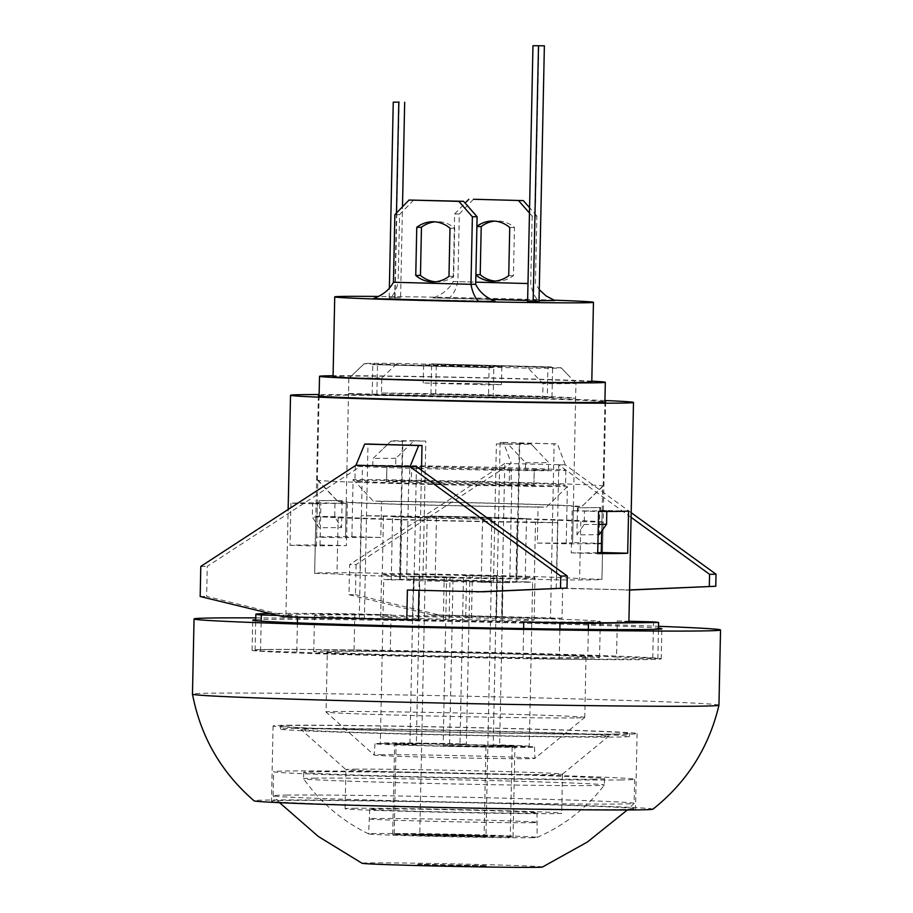 <?xml version="1.0" encoding="UTF-8"?>
<svg xmlns="http://www.w3.org/2000/svg" width="913" height="913" viewBox="0 0 913 913"><rect width="100%" height="100%" fill="white"/><g stroke="black" fill="none" stroke-linecap="round" stroke-linejoin="round"><path stroke-width="0.68" stroke-dasharray="4.57 3.42" d="M487.474 836.57L415.255 834.847L467.57 835.463L487.474 836.57M487.485 836.262L415.267 834.55L467.57 835.167L487.485 836.262M417.629 864.485L444.734 865.775L487.108 865.946L417.629 864.485M417.64 864.189L444.734 865.478L487.12 865.65L417.64 864.189M255.731 619.756A204.615 2.853 -178.8 0 1 269.004 619.402A204.615 2.853 -178.8 0 1 479.77 622.095A204.615 2.853 -178.8 0 1 658.501 628.167M268.376 649.485A204.615 2.853 1.2 0 0 252.091 650.261A204.615 2.853 1.2 0 0 415.814 656.493A204.615 2.853 1.2 0 0 644.943 659.608A204.615 2.853 1.2 0 0 661.229 658.832A204.615 2.853 1.2 0 0 497.505 652.601A204.615 2.853 1.2 0 0 268.376 649.485M255.777 617.884A263.298 3.675 -178.8 0 1 658.547 626.307M380.516 754.686A80.412 1.118 -178.8 0 1 470.537 755.907A80.412 1.118 -178.8 0 1 534.915 758.361A80.412 1.118 -178.8 0 1 534.904 758.372A80.412 1.118 -178.8 0 1 528.513 758.669A80.412 1.118 -178.8 0 1 439.107 757.459A80.412 1.118 -178.8 0 1 374.125 755.005A80.412 1.118 -178.8 0 1 374.113 754.994A80.412 1.118 -178.8 0 1 380.516 754.686M528.136 747.37A79.739 1.118 1.2 0 0 534.482 747.062A79.739 1.118 1.2 0 0 470.64 744.631A79.739 1.118 1.2 0 0 381.383 743.422A79.739 1.118 1.2 0 0 375.026 743.718A79.739 1.118 1.2 0 0 438.799 746.149A79.739 1.118 1.2 0 0 528.136 747.37M530.704 822.681A84.258 1.175 1.2 0 0 537.415 822.362L537.415 822.362A84.258 1.175 1.2 0 0 469.967 819.794A84.258 1.175 1.2 0 0 375.654 818.516A84.258 1.175 1.2 0 0 368.943 818.835L368.943 818.835A84.258 1.175 1.2 0 0 436.357 821.403A84.258 1.175 1.2 0 0 530.704 822.681M376.384 808.907A83.676 1.164 1.2 0 0 369.719 809.215A83.676 1.164 1.2 0 0 453.362 812.136A83.676 1.164 1.2 0 0 537.038 812.718A83.676 1.164 1.2 0 0 470.047 810.173A83.676 1.164 1.2 0 0 376.384 808.907M510.127 746.88A60.178 0.845 1.2 0 0 514.921 746.651A60.178 0.845 1.2 0 0 466.771 744.825A60.178 0.845 1.2 0 0 399.38 743.901A60.178 0.845 1.2 0 0 394.587 744.129A60.178 0.845 1.2 0 0 442.737 745.967A60.178 0.845 1.2 0 0 510.127 746.88M397.486 834.151A60.178 0.845 1.2 0 0 392.693 834.379A60.178 0.845 1.2 0 0 440.853 836.205A60.178 0.845 1.2 0 0 508.244 837.13A60.178 0.845 1.2 0 0 513.038 836.901A60.178 0.845 1.2 0 0 464.877 835.064A60.178 0.845 1.2 0 0 397.486 834.151M542.459 867.042A90.273 1.255 1.2 0 0 471.553 864.291A90.273 1.255 1.2 0 0 369.183 862.888A90.273 1.255 1.2 0 0 362.027 863.264M287.481 795.075A180.546 2.522 1.2 0 0 273.113 795.759A180.546 2.522 1.2 0 0 273.135 795.794A180.546 2.522 1.2 0 0 418.759 801.283A180.546 2.522 1.2 0 0 619.756 804.011A180.546 2.522 1.2 0 0 634.113 803.349A180.546 2.522 1.2 0 0 634.124 803.326A180.546 2.522 1.2 0 0 489.665 797.825A180.546 2.522 1.2 0 0 287.481 795.075M620.258 779.942A180.546 2.522 1.2 0 0 634.626 779.257A180.546 2.522 1.2 0 0 490.167 773.756A180.546 2.522 1.2 0 0 287.994 771.006A180.546 2.522 1.2 0 0 273.615 771.69A180.546 2.522 1.2 0 0 418.086 777.191A180.546 2.522 1.2 0 0 620.258 779.942M592.571 779.2A150.451 2.1 1.2 0 0 604.543 778.629A150.451 2.1 1.2 0 0 484.152 774.041A150.451 2.1 1.2 0 0 315.681 771.759A150.451 2.1 1.2 0 0 303.698 772.33A150.451 2.1 1.2 0 0 424.089 776.906A150.451 2.1 1.2 0 0 592.571 779.2M315.544 778.138A150.451 2.1 1.2 0 0 303.573 778.709A150.451 2.1 1.2 0 0 303.573 778.721A150.451 2.1 1.2 0 0 424.716 783.308A150.451 2.1 1.2 0 0 592.434 785.579A150.451 2.1 1.2 0 0 604.406 785.032A150.451 2.1 1.2 0 0 604.417 785.009A150.451 2.1 1.2 0 0 484.027 780.421A150.451 2.1 1.2 0 0 315.544 778.138M530.396 837.723A84.258 1.175 1.2 0 0 537.061 837.438A84.258 1.175 1.2 0 0 537.095 837.404A84.258 1.175 1.2 0 0 469.681 834.836A84.258 1.175 1.2 0 0 375.334 833.558A84.258 1.175 1.2 0 0 368.624 833.877A84.258 1.175 1.2 0 0 368.669 833.911A84.258 1.175 1.2 0 0 437.316 836.468A84.258 1.175 1.2 0 0 530.396 837.723M527.976 283.544L453.202 281.535C449.276 288.976 442.588 294.431 433.127 297.912L554.819 300.548M473.482 199.262L459.319 213.939L457.904 281.478C456.226 288.885 453.464 294.306 449.595 297.718M529.46 213.014L532.142 216.073L536.855 216.016L535.44 283.566L539.275 289.672M539.047 300.742L527.623 300.457M532.142 216.073L530.727 283.623C532.096 291.201 534.63 296.908 538.35 300.742M491.08 299.475L433.127 297.912M459.319 213.939L454.617 213.996L453.202 281.535L475.73 282.14M536.855 216.016L529.574 207.719M495.337 281.078A30.095 27.698 -90.7 0 0 497.688 281.158A30.095 27.698 -90.7 0 0 513.437 275.589L514.453 227.451A30.095 27.698 -90.7 0 0 496.969 220.992A30.095 27.698 -90.7 0 0 494.618 221.129M454.617 213.996L465.128 203.097M475.878 274.745L476.894 226.618M508.735 275.646L513.437 275.589M509.739 227.508L514.453 227.451M373.371 298.631L495.063 301.267M475.684 284.274L398.148 282.197C396.47 289.604 393.708 295.013 389.84 298.437M413.726 199.981L399.563 214.646L398.148 282.197L393.446 282.254M435.581 281.797A30.095 27.698 -90.7 0 0 437.932 281.877A30.095 27.698 -90.7 0 0 453.681 276.297L454.697 228.17A30.095 27.698 -90.7 0 0 437.213 221.699A30.095 27.698 -90.7 0 0 434.862 221.836M399.563 214.646L394.861 214.703M449.983 228.227L454.697 228.17M448.979 276.354L453.681 276.297M319.059 500.792A143.683 2.009 -178.8 0 1 327.596 500.586A143.683 2.009 -178.8 0 1 341.405 500.529L341.348 503.531L334.991 503.36L334.717 516.895L341.553 527.623A142.93 1.997 1.2 0 0 319.196 527.885L312.36 517.169L312.645 503.634L319.002 503.805L319.059 500.792L319.767 500.815L319.196 527.885M341.405 500.529L342.113 500.541A142.93 1.997 1.2 0 0 319.767 500.815M606.825 511.463L606.848 510.675L600.492 510.504L600.56 507.491A143.683 2.009 -178.8 0 1 578.203 507.754L578.146 510.766L584.491 510.938L584.206 524.473L576.936 534.813A142.93 1.997 1.2 0 0 598.095 534.596M600.56 507.491L599.852 507.468L599.282 534.55M578.203 507.754L577.495 507.742A142.93 1.997 1.2 0 0 599.852 507.468M527.611 301.416L533.489 301.336L538.841 45.65M533.489 301.336L539.024 301.484M400.579 297.764L389.155 297.695L400.579 297.764L402.485 206.806M395.044 297.615L399.141 102.096M394.701 297.843L396.47 213.037M389.155 297.695L389.36 288.234M342.113 500.541L341.553 527.623M577.495 507.742L576.936 534.813M591.807 381.166A142.93 1.997 1.2 0 0 518.299 378.633A142.93 1.997 1.2 0 0 333.074 375.745M597.901 543.623A142.93 1.997 1.2 0 1 566.197 543.806L567.395 486.652A142.93 1.997 -178.8 0 1 404.379 483.753A142.93 1.997 -178.8 0 1 317.359 480.124A142.93 1.997 -178.8 0 1 317.347 480.09A142.93 1.997 -178.8 0 1 317.815 479.941L316.617 537.095A142.93 1.997 1.2 0 1 351.904 536.673L380.778 537.449L381.531 501.351A113.589 1.586 -178.8 0 1 504.216 503.611A113.589 1.586 -178.8 0 1 573.375 506.51L572.622 542.607L601.484 543.383A142.93 1.997 1.2 0 1 601.462 543.383M351.904 536.673L353.103 479.519A142.93 1.997 -178.8 0 1 510.812 482.281A142.93 1.997 -178.8 0 1 603.151 486.081A142.93 1.997 -178.8 0 1 603.139 486.104A142.93 1.997 -178.8 0 1 602.683 486.23L601.484 543.383M334.717 516.895A150.451 2.1 1.2 0 0 312.36 517.169M334.991 503.36A150.451 2.1 1.2 0 0 312.645 503.634M584.491 510.938A150.451 2.1 1.2 0 0 606.848 510.675M584.206 524.473A150.451 2.1 1.2 0 0 598.3 524.404M602.683 486.23L581.615 506.726L573.375 506.51M567.395 486.652L546.328 507.149A121.863 1.7 1.2 0 1 414.194 504.763A121.863 1.7 1.2 0 1 337.981 501.614L317.359 480.124M317.815 479.941L337.993 501.557A121.863 1.7 1.2 0 0 337.981 501.614M337.993 501.557L346.244 501.773L345.491 537.871L316.617 537.095M566.197 543.806L537.323 543.03L538.088 506.932A113.589 1.586 -178.8 0 1 415.404 504.672A113.589 1.586 -178.8 0 1 346.244 501.773M538.088 506.932L546.328 507.149M353.103 479.519L373.291 501.134A121.863 1.7 1.2 0 1 507 503.565A121.863 1.7 1.2 0 1 581.638 506.715A121.863 1.7 1.2 0 0 581.638 506.715L603.139 486.104M381.531 501.351L373.291 501.134M537.323 543.03A113.589 1.586 1.2 0 0 572.622 542.619A113.589 1.586 1.2 0 0 572.622 542.607L575.647 398.228A113.589 1.586 1.2 0 0 506.487 395.318A113.589 1.586 1.2 0 0 381.474 393.046L381.782 378.005A113.589 1.586 -178.8 0 0 348.846 378.393L364.264 363.762A98.547 1.381 1.2 0 1 364.196 363.682L350.98 376.35M477.625 383.631L423.221 383.004L483.901 384.727L501.442 384.635L477.625 383.631M478.001 365.588L423.598 364.949L484.278 366.672L501.819 366.592L478.001 365.588M381.782 378.005L397.201 363.374A98.547 1.381 1.2 0 0 364.196 363.682M348.846 378.393L348.538 393.435L542.676 398.65L542.995 383.62L528.216 368.167L364.264 363.762M397.201 363.374L561.153 367.779A98.547 1.381 1.2 0 1 561.221 367.813L566.939 373.782L561.153 367.779M528.216 368.167A98.547 1.381 1.2 0 0 561.221 367.813M381.474 393.046L575.612 398.262L575.932 383.22A113.589 1.586 -178.8 0 1 542.995 383.62M575.932 383.22L566.939 373.782M547.914 367.003L431.609 363.888L552.616 366.958L547.914 367.003L547.275 397.087L551.988 397.029L430.982 393.96L547.275 397.087M430.982 393.96L431.609 363.888M435.684 393.902L436.323 363.831M551.988 397.029L552.616 366.958M489.094 367.711L372.801 364.584L493.796 367.654L489.094 367.711L488.466 397.794L493.168 397.737L372.173 394.667L488.466 397.794M372.173 394.667L372.801 364.584M376.875 394.61L377.503 364.527M493.168 397.737L493.796 367.654M348.538 393.435A113.589 1.586 1.2 0 0 348.504 393.469A113.589 1.586 1.2 0 0 418.793 396.413A113.589 1.586 1.2 0 0 542.676 398.65M380.778 537.449A113.589 1.586 1.2 0 0 345.479 537.86A113.589 1.586 1.2 0 0 345.491 537.871M553.871 300.172A129.395 1.803 1.2 0 0 514.67 298.985A129.395 1.803 1.2 0 0 378.507 296.44M591.784 382.011A129.395 1.803 1.2 0 0 513.003 378.701A129.395 1.803 1.2 0 0 333.062 376.59M341.348 503.531A143.683 2.009 -178.8 0 1 347.328 503.542L320.908 502.835A171.518 2.397 1.2 0 0 290.916 503.2L317.336 503.908A143.683 2.009 -178.8 0 1 319.002 503.805M628.578 511.109L602.158 510.401A143.683 2.009 -178.8 0 1 600.492 510.504M578.146 510.766A143.683 2.009 -178.8 0 1 572.166 510.755L598.574 511.463M511.326 469.853A73.725 1.027 -178.8 0 1 509.511 469.841L509.192 484.883A73.725 1.027 1.2 0 0 511.018 484.894L511.326 469.853L525.454 470.229A88.013 1.233 1.2 0 0 548.393 469.955L534.265 469.579L533.957 484.62A73.725 1.027 1.2 0 0 533.888 484.586L411.307 481.288A73.725 1.027 1.2 0 0 409.481 481.277L409.8 466.235A73.725 1.027 -178.8 0 1 411.626 466.246L411.307 481.288M411.626 466.246L534.208 469.544L533.888 484.586M509.511 469.841L386.918 466.543A73.725 1.027 -178.8 0 1 386.861 466.509L386.541 481.55A73.725 1.027 1.2 0 0 386.61 481.585L509.192 484.883M386.918 466.543L386.61 481.585M419.398 468.54A105.315 1.472 1.2 0 0 565.855 470.252A105.315 1.472 1.2 0 0 501.739 467.559A105.315 1.472 1.2 0 0 355.271 465.835A105.315 1.472 1.2 0 0 419.398 468.54M409.8 466.235L395.671 465.858A88.013 1.233 1.2 0 0 372.732 466.132L386.861 466.509M419.078 483.582A105.315 1.472 1.2 0 0 565.546 485.294A105.315 1.472 1.2 0 0 501.42 482.589A105.315 1.472 1.2 0 0 354.952 480.877A105.315 1.472 1.2 0 0 419.078 483.582M533.957 484.62L534.71 484.643A74.478 1.039 -178.8 0 1 511.771 484.917L511.018 484.894M386.541 481.55L385.788 481.528A74.478 1.039 -178.8 0 1 391.723 481.242A74.478 1.039 -178.8 0 1 408.727 481.254L409.481 481.277M548.393 469.955L548.553 462.435L531.012 443.912L519.326 443.592L516.427 581.969A58.672 0.822 -178.8 0 1 516.861 582.083A58.672 0.822 -178.8 0 1 493.488 582.243L496.387 443.866L508.073 444.186L525.614 462.708L525.454 470.229M493.488 582.243L509.716 582.677A74.478 1.039 -178.8 0 1 481.242 582.323L482.555 519.155A74.478 1.039 -178.8 0 1 392.567 516.735L391.243 579.903A74.478 1.039 -178.8 0 1 383.745 579.299L380.31 743.228A74.478 1.039 1.2 0 0 409.914 744.688L413.441 576.229A74.478 1.039 1.2 0 0 414.685 576.263L445.145 577.084A74.478 1.039 -178.8 0 1 414.685 576.263L413.772 576.274A76.726 1.073 1.2 0 1 381.577 574.734A76.726 1.073 1.2 0 1 472.352 575.578L471.45 575.589A74.478 1.039 -178.8 0 1 501.91 576.411L471.45 575.589A74.478 1.039 1.2 0 0 469.933 575.555L466.395 744.004A74.478 1.039 1.2 0 0 386.233 742.954A74.478 1.039 1.2 0 0 380.31 743.228M511.771 484.917L509.716 582.677M445.145 577.084A74.478 1.039 1.2 0 0 446.662 577.119L443.136 745.579A74.478 1.039 1.2 0 0 529.22 746.355A74.478 1.039 1.2 0 0 499.628 744.905L503.154 576.445A74.478 1.039 1.2 0 0 501.91 576.411L502.812 576.4A76.726 1.073 1.2 0 1 535.007 577.94A76.726 1.073 1.2 0 1 444.232 577.096L445.145 577.084M408.727 481.254L406.684 579.025A74.478 1.039 -178.8 0 1 435.17 579.378L436.494 516.21A74.478 1.039 -178.8 0 1 526.481 518.63L525.158 581.798A74.478 1.039 -178.8 0 1 532.656 582.403L529.22 746.355M372.732 466.132L372.892 458.611L391.186 441.047L402.873 441.356L399.974 579.732A58.672 0.822 -178.8 0 1 399.54 579.618A58.672 0.822 -178.8 0 1 422.913 579.458L425.812 441.082L414.125 440.774L395.831 458.337L395.671 465.858M422.913 579.458L406.684 579.025M325.131 651.015A142.93 1.997 -178.8 0 1 485.191 653.194A142.93 1.997 -178.8 0 1 599.556 657.543A142.93 1.997 -178.8 0 1 588.177 658.079A142.93 1.997 -178.8 0 1 428.129 655.911A142.93 1.997 -178.8 0 1 313.752 651.551A142.93 1.997 -178.8 0 1 325.131 651.015M337.593 651.346A129.395 1.803 -178.8 0 1 482.486 653.32A129.395 1.803 -178.8 0 1 586.02 657.257A129.395 1.803 -178.8 0 1 575.726 657.748A129.395 1.803 -178.8 0 1 430.833 655.774A129.395 1.803 -178.8 0 1 327.299 651.836A129.395 1.803 -178.8 0 1 337.593 651.346M294.42 728.448A174.531 2.442 -178.8 0 1 489.859 731.096A174.531 2.442 -178.8 0 1 629.502 736.414A174.531 2.442 -178.8 0 1 615.613 737.076A174.531 2.442 -178.8 0 1 420.185 734.417A174.531 2.442 -178.8 0 1 280.531 729.11A174.531 2.442 -178.8 0 1 294.42 728.448M615.682 734.063A174.531 2.442 1.2 0 0 629.571 733.401A174.531 2.442 1.2 0 0 455.131 727.319A174.531 2.442 1.2 0 0 280.599 726.097A174.531 2.442 1.2 0 0 420.242 731.416A174.531 2.442 1.2 0 0 615.682 734.063M313.342 728.951A153.966 2.146 -178.8 0 1 486.983 731.324A153.966 2.146 -178.8 0 1 608.925 736.015A153.966 2.146 -178.8 0 1 596.691 736.563A153.966 2.146 -178.8 0 1 425.515 734.257A153.966 2.146 -178.8 0 1 301.107 729.567A153.966 2.146 -178.8 0 1 313.342 728.951M354.518 769.191A108.327 1.518 -178.8 0 1 475.821 770.834A108.327 1.518 -178.8 0 1 562.499 774.133A108.327 1.518 -178.8 0 1 562.488 774.156A108.327 1.518 -178.8 0 1 553.883 774.544A108.327 1.518 -178.8 0 1 433.447 772.912A108.327 1.518 -178.8 0 1 345.913 769.625A108.327 1.518 -178.8 0 1 345.901 769.602A108.327 1.518 -178.8 0 1 354.518 769.191M353.696 808.29A108.327 1.518 -178.8 0 1 475 809.945A108.327 1.518 -178.8 0 1 561.689 813.243A108.327 1.518 -178.8 0 1 553.061 813.654A108.327 1.518 -178.8 0 1 431.758 811.999A108.327 1.518 -178.8 0 1 345.08 808.701A108.327 1.518 -178.8 0 1 353.696 808.29M574.46 717.915A129.395 1.803 -178.8 0 1 430.605 715.963A129.395 1.803 -178.8 0 1 326.055 712.026A129.395 1.803 -178.8 0 1 326.032 712.003A129.395 1.803 -178.8 0 1 336.338 711.512A129.395 1.803 -178.8 0 1 481.219 713.487A129.395 1.803 -178.8 0 1 584.754 717.424A129.395 1.803 -178.8 0 1 584.742 717.447A129.395 1.803 -178.8 0 1 574.46 717.915M628.897 622.038A171.518 2.397 1.2 0 0 617.291 620.931L616.537 657.029L652.761 657.999A201.613 2.819 -178.8 0 1 657.862 658.593L587.721 659.437A201.613 2.819 -178.8 0 1 559.235 659.118L523.012 658.147L523.64 628.555M297.398 622.906L296.782 652.065A171.518 2.397 1.2 0 0 523.012 658.147M296.782 652.065L260.559 651.095A201.613 2.819 -178.8 0 1 255.092 650.33A201.613 2.819 -178.8 0 1 354.073 649.976L390.296 650.946L391.049 614.848A171.518 2.397 1.2 0 0 285.929 614.86A171.518 2.397 1.2 0 0 297.535 615.967L278.02 615.442M616.537 657.029A171.518 2.397 1.2 0 0 390.296 650.946M510.287 836.068L484.073 836.388L485.956 746.138L512.182 745.83L510.287 836.068A58.672 0.822 1.2 0 0 446.834 834.094A58.672 0.822 1.2 0 0 394.211 833.809A58.672 0.822 1.2 0 0 424.477 835.155A58.672 0.822 1.2 0 0 484.073 836.388M392.567 516.735L401.846 516.621A58.672 0.822 1.2 0 0 491.845 519.041L482.555 519.155M526.481 518.63L517.203 518.732A58.672 0.822 1.2 0 0 427.204 516.313L436.494 516.21M435.17 579.378L425.88 579.493A58.672 0.822 -178.8 0 1 463.416 580.143A58.672 0.822 -178.8 0 1 496.638 581.033A58.672 0.822 -178.8 0 1 515.879 581.912L517.203 518.732M427.204 516.313L425.88 579.493M391.243 579.903L400.522 579.789L401.846 516.621M491.845 519.041L490.521 582.209A58.672 0.822 -178.8 0 1 452.985 581.558L453.088 577.039A58.672 0.822 -178.8 0 1 419.854 576.149L419.763 580.668A58.672 0.822 -178.8 0 1 400.522 579.789M399.974 579.732L383.745 579.299M525.158 581.798L515.879 581.912M516.427 581.969L532.656 582.403M481.242 582.323L490.521 582.209M443.136 745.579L449.561 745.499L452.985 581.558A58.672 0.822 -178.8 0 1 419.763 580.668L416.328 744.609L409.914 744.688M427.741 580.029L491.297 581.547L427.741 580.029M466.395 744.004L459.981 744.084L463.507 575.635A58.672 0.822 -178.8 0 1 496.729 576.525L493.203 744.974L499.628 744.905M519.326 443.592A58.672 0.822 -178.8 0 1 519.759 443.707A58.672 0.822 -178.8 0 1 496.387 443.866M508.073 444.186A69.959 0.981 1.2 0 0 531.035 443.923A69.959 0.981 1.2 0 0 531.012 443.912M525.614 462.708A88.013 1.233 1.2 0 0 548.553 462.435M463.507 575.635L469.933 575.555M503.154 576.445L496.729 576.525M453.088 577.039L446.662 577.119M413.441 576.229L419.854 576.149M402.873 441.356A58.672 0.822 -178.8 0 1 402.439 441.241A58.672 0.822 -178.8 0 1 425.812 441.082M449.561 745.499A58.672 0.822 1.2 0 0 485.956 746.138M512.182 745.83A58.672 0.822 1.2 0 0 493.203 744.974M459.981 744.084A58.672 0.822 1.2 0 0 396.105 743.559A58.672 0.822 1.2 0 0 416.328 744.609M483.331 835.852L419.786 834.345L483.331 835.852M395.831 458.337A88.013 1.233 1.2 0 0 372.892 458.611M414.125 440.774A69.959 0.981 1.2 0 0 391.163 441.002A69.959 0.981 1.2 0 0 391.186 441.047M631.18 512.672L565.261 464.831L504.798 463.462L501.579 616.88L496.478 616.937A171.518 2.397 -178.8 0 1 550.471 618.386L554.123 443.912A171.518 2.397 1.2 0 0 500.13 442.463L496.478 616.937M504.798 463.462L349.611 564.633L348.983 594.717L432.363 615.02L501.579 616.88M500.13 442.463L503.474 442.428L511.269 463.382L356.081 564.554L349.611 564.633M356.081 564.554L355.442 594.637L348.983 594.717M355.442 594.637L438.833 614.94L432.363 615.02M550.471 618.386L562.043 618.249L562.67 588.166L556.211 588.246L629.571 589.924M562.67 588.166L631.899 590.026M629.559 590.06L625.428 590.106M631.088 517.363L558.79 464.911L565.261 464.831L557.466 443.878L554.123 443.912M556.211 588.246L558.79 464.911M416.454 466.611L413.874 589.946L483.103 591.807M359.254 618.58L362.461 465.162L207.274 566.334L206.646 596.417L290.026 616.72L364.355 618.512L368.007 444.038M200.175 596.497L206.646 596.417M200.803 566.414L207.274 566.334M283.555 616.789L290.026 616.72M413.874 589.946L407.403 590.026M362.461 465.162L355.99 465.242M503.474 442.428L557.466 443.878M562.043 618.249L438.833 614.94M421.486 470.263L418.976 590.334M418.348 619.961A171.518 2.397 -178.8 0 1 364.355 618.512M269.997 613.49A201.613 2.819 -178.8 0 1 354.826 613.878L391.049 614.848M354.073 649.976L354.826 613.878M260.559 651.095L261.186 621.171M297.535 615.967L297.512 617.165M617.291 620.931L628.909 621.251M652.761 657.999L653.514 621.901M657.862 658.593L658.478 629.194M587.721 659.437L588.349 629.411M559.235 659.118L559.874 629.091M601.724 531.081L602.158 510.401M347.328 503.542L346.449 545.666A143.683 2.009 1.2 0 0 326.649 545.712A143.683 2.009 1.2 0 0 316.446 546.02L317.336 503.908M290.916 503.2L290.037 545.312A171.518 2.397 -178.8 0 1 320.029 544.947L320.908 502.835M320.029 544.947L346.449 545.666M572.166 510.755L571.276 552.867A143.683 2.009 1.2 0 0 597.718 552.685M571.276 552.867L597.695 553.575M290.037 545.312L316.446 546.02M314.654 573.353L336.988 573.957A121.863 1.7 1.2 0 0 410.656 576.902A121.863 1.7 1.2 0 0 534.322 579.264L556.645 579.858A143.683 2.009 1.2 0 0 601.952 579.344A143.683 2.009 1.2 0 0 601.941 579.321L579.607 578.716A121.863 1.7 1.2 0 0 505.939 575.772A121.863 1.7 1.2 0 0 382.273 573.41L359.939 572.816A143.683 2.009 1.2 0 0 326.078 572.782A143.683 2.009 1.2 0 0 314.643 573.33A143.683 2.009 1.2 0 0 314.654 573.353L315.852 516.199A143.683 2.009 1.2 0 0 403.329 519.851A143.683 2.009 1.2 0 0 557.843 522.704L535.509 522.11L534.322 579.264M535.509 522.11A121.863 1.7 -178.8 0 1 411.854 519.748A121.863 1.7 -178.8 0 1 338.187 516.804L315.852 516.199M338.187 516.804L336.988 573.957M557.843 522.704L556.645 579.858M603.128 522.168A143.683 2.009 1.2 0 0 515.662 518.516A143.683 2.009 1.2 0 0 361.137 515.662L383.471 516.256A121.863 1.7 -178.8 0 1 507.137 518.618A121.863 1.7 -178.8 0 1 580.805 521.563L603.128 522.168L601.941 579.321M580.805 521.563L579.607 578.716M383.471 516.256L382.273 573.41M361.137 515.662L359.939 572.816M465.71 617.759L471.473 617.69A76.726 1.073 1.2 0 0 380.698 616.846A76.726 1.073 1.2 0 0 412.893 618.386L443.353 619.208A76.726 1.073 1.2 0 0 534.128 620.053A76.726 1.073 1.2 0 0 501.933 618.512L465.71 617.759L466.589 575.647M496.17 618.58L497.049 576.468M471.473 617.69L472.352 575.578M412.893 618.386L413.772 576.274M418.656 618.318L419.546 576.206M319.116 395.66A143.683 2.009 -178.8 0 1 329.798 395.306A143.683 2.009 -178.8 0 1 483.456 397.326A143.683 2.009 -178.8 0 1 604.92 401.652M443.353 619.208L444.232 577.096M501.933 618.512L502.812 576.4M449.116 619.14L449.995 577.027M588.942 621.981A142.93 1.997 -178.8 0 1 428.882 619.813A142.93 1.997 -178.8 0 1 314.517 615.453A142.93 1.997 -178.8 0 1 325.895 614.917A142.93 1.997 -178.8 0 1 485.944 617.097A142.93 1.997 -178.8 0 1 600.309 621.445A142.93 1.997 -178.8 0 1 588.942 621.981M287.561 725.253A182.052 2.545 -178.8 0 1 491.422 728.026A182.052 2.545 -178.8 0 1 637.091 733.561A182.052 2.545 -178.8 0 1 622.598 734.257A182.052 2.545 -178.8 0 1 418.747 731.484A182.052 2.545 -178.8 0 1 273.078 725.938A182.052 2.545 -178.8 0 1 287.561 725.253M621.023 809.454A182.052 2.545 1.2 0 0 635.516 808.77A182.052 2.545 1.2 0 0 489.847 803.223A182.052 2.545 1.2 0 0 285.986 800.45A182.052 2.545 1.2 0 0 271.492 801.146A182.052 2.545 1.2 0 0 417.173 806.681A182.052 2.545 1.2 0 0 621.023 809.454M604.942 400.533A171.518 2.397 1.2 0 0 319.139 394.542M652.932 809.18A199.502 2.785 1.2 0 0 495.051 803.098A199.502 2.785 1.2 0 0 269.928 800.016A199.502 2.785 1.2 0 0 254.076 800.827M718.953 705.19A263.298 3.675 1.2 0 0 508.267 697.167A263.298 3.675 1.2 0 0 213.437 693.161A263.298 3.675 1.2 0 0 192.472 694.154M661.229 658.832L661.857 628.749M252.091 650.261L252.718 620.178M375.026 743.718L374.113 754.994L326.055 712.026L327.299 651.836M534.482 747.062L534.915 758.361L584.742 717.447M369.719 809.215L368.624 833.877M537.038 812.718L537.095 837.404M513.038 836.901L514.921 746.651M392.693 834.379L394.587 744.129M279.595 802.675L273.135 795.794M634.626 779.257L634.124 803.326L627.357 809.957M273.113 795.759L273.615 771.69M537.061 837.438C563.994 825.74 586.443 808.267 604.406 785.032L604.543 778.629M368.669 833.911C342.249 821.095 320.543 802.698 303.573 778.721L303.698 772.33M497.688 281.158L492.986 281.215M496.969 220.992L492.267 221.037M437.213 221.699L432.511 221.756M437.932 281.877L433.23 281.934M603.151 486.081L604.908 402.051M317.347 480.09L319.105 396.071M423.598 364.949L423.221 383.004M501.819 366.592L501.442 384.635M348.504 393.469L345.479 537.86M355.271 465.835L354.952 480.877M565.855 470.252L565.546 485.294M280.599 726.097L280.531 729.11M629.571 733.401L629.502 736.414M562.488 774.156L608.925 736.015M345.08 808.701L345.901 769.602L301.107 729.567M562.499 774.133L561.689 813.243M586.02 657.257L584.754 717.424M516.861 582.083L519.759 443.707M531.035 443.923L533.717 446.719M399.54 579.618L402.439 441.241M425.104 580.154L419.786 834.345M491.297 581.547L485.967 835.726M391.163 441.002L383.312 448.523M394.211 833.809L396.105 743.559M255.092 650.33L255.708 620.737M380.698 616.846L381.577 574.734M318.363 395.854L314.643 573.33M605.661 401.868L601.952 579.344M534.128 620.053L535.007 577.94M314.517 615.453L313.752 651.551M600.309 621.445L599.556 657.543M273.078 725.938L271.492 801.146M637.091 733.561L635.516 808.77M285.929 614.86L288.143 509.477"/><path stroke-width="1.37" d="M658.501 628.167A204.615 2.853 -178.8 0 1 661.857 628.749A204.615 2.853 -178.8 0 1 645.571 629.525A204.615 2.853 -178.8 0 1 416.442 626.409A204.615 2.853 -178.8 0 1 252.718 620.178A204.615 2.853 -178.8 0 1 255.731 619.756M658.547 626.307A263.298 3.675 -178.8 0 1 720.528 629.981A263.298 3.675 -178.8 0 1 699.563 630.974A263.298 3.675 -178.8 0 1 404.733 626.969A263.298 3.675 -178.8 0 1 194.047 618.957A263.298 3.675 -178.8 0 1 255.777 617.884M279.595 802.675L318.272 836.434L362.027 863.264A90.273 1.255 1.2 0 0 435.524 866.003A90.273 1.255 1.2 0 0 535.315 867.35A90.273 1.255 1.2 0 0 542.459 867.042L587.31 842.071L627.357 809.957M539.275 289.672L546.077 295.915L554.819 300.548L539.047 300.742M527.623 300.457L491.08 299.475M475.73 282.14L527.976 283.544M473.482 199.262L523.32 200.609L473.482 199.262M529.574 207.719L523.32 200.609M494.618 221.129A30.095 27.698 -90.7 0 0 481.219 226.561L480.215 274.699A30.095 27.698 -90.7 0 0 495.337 281.078M465.128 203.097L468.78 199.319M518.618 200.666L529.46 213.014M480.215 274.699L475.878 274.745M476.894 226.333A30.095 27.698 89.3 0 1 492.267 221.037A30.095 27.698 89.3 0 1 509.739 227.508L508.735 275.646A30.095 27.698 89.3 0 1 492.986 281.215A30.095 27.698 89.3 0 1 475.878 275.053M476.894 226.618L481.219 226.561M393.446 282.254L394.861 214.703L409.024 200.038L463.564 201.317L458.862 201.374L472.386 216.792L470.971 284.331L393.446 282.254C389.52 289.683 382.832 295.139 373.371 298.631L478.595 301.461C474.874 297.615 472.341 291.909 470.971 284.331L475.684 284.274C479.291 291.829 485.75 297.49 495.063 301.267L478.595 301.461M475.684 284.274L477.1 216.735L463.564 201.317M434.862 221.836A30.095 27.698 -90.7 0 0 421.464 227.28L420.459 275.406A30.095 27.698 -90.7 0 0 435.581 281.797M472.386 216.792L477.1 216.735M458.862 201.374L409.024 200.038M416.762 227.337A30.095 27.698 89.3 0 1 432.511 221.756A30.095 27.698 89.3 0 1 449.983 228.227L448.979 276.354A30.095 27.698 89.3 0 1 433.23 281.934A30.095 27.698 89.3 0 1 415.757 275.464L416.762 227.337L421.464 227.28M420.459 275.406L415.757 275.464M598.095 534.596A142.93 1.997 1.2 0 0 599.282 534.55L606.563 524.21L606.825 511.463M532.964 45.718L544.376 45.798L532.964 45.718L527.611 301.416L533.146 301.564L538.499 45.867M533.146 301.564L539.024 301.484L544.376 45.798M399.141 102.096L393.252 102.165L399.141 102.096M402.485 206.806L404.676 102.245M396.47 213.037L398.798 102.313M389.36 288.234L393.252 102.165M333.074 375.745A142.93 1.997 1.2 0 0 319.527 376.316A142.93 1.997 1.2 0 0 406.547 379.968A142.93 1.997 1.2 0 0 605.319 382.296A142.93 1.997 1.2 0 0 591.807 381.166M597.901 543.623A142.93 1.997 1.2 0 0 601.462 543.383M598.3 524.404A150.451 2.1 1.2 0 0 606.563 524.21M378.507 296.44A129.395 1.803 1.2 0 0 334.729 296.885A129.395 1.803 1.2 0 0 413.509 300.194A129.395 1.803 1.2 0 0 593.45 302.294A129.395 1.803 1.2 0 0 553.871 300.172M334.729 296.885L333.062 376.59A129.395 1.803 1.2 0 0 411.843 379.911A129.395 1.803 1.2 0 0 591.784 382.011L593.45 302.294M617.576 511.394A171.518 2.397 1.2 0 0 628.578 511.109L627.688 553.221A171.518 2.397 -178.8 0 1 616.686 553.506A171.518 2.397 -178.8 0 1 597.695 553.575L598.574 511.463A171.518 2.397 1.2 0 0 617.576 511.394M629.571 589.924L715.781 586.26L629.559 590.06M709.31 586.34L709.572 574.311L631.088 517.363M715.781 586.26L716.032 574.231L709.572 574.311M716.032 574.231L631.18 512.672M406.776 620.098L407.403 590.026L483.103 591.807L566.984 588.04L567.235 576.012L416.454 466.611L409.994 466.691L418.668 445.533L364.675 444.083L355.99 465.242L200.803 566.414L200.175 596.497L283.555 616.789L418.348 619.961L418.976 590.334M476.632 591.886L566.984 588.04M560.514 588.12L560.765 576.08L567.235 576.012M560.765 576.08L409.994 466.691L355.99 465.242M364.675 444.083L368.007 444.038A171.518 2.397 1.2 0 0 422 445.498L418.668 445.533M422 445.498L421.486 470.263M261.186 621.171L261.312 614.997A201.613 2.819 -178.8 0 1 255.845 614.232A201.613 2.819 -178.8 0 1 269.997 613.49M278.02 615.442L261.312 614.997M297.512 617.165L297.398 622.906M628.909 621.251L653.514 621.901A201.613 2.819 -178.8 0 1 658.627 622.495L588.474 623.339A201.613 2.819 -178.8 0 1 560 623.02L523.777 622.05A171.518 2.397 1.2 0 0 615.236 622.689A171.518 2.397 1.2 0 0 628.897 622.038L633.496 402.45A171.518 2.397 1.2 0 0 604.942 400.533M658.478 629.194L658.627 622.495M588.349 629.411L588.474 623.339M559.874 629.091L560 623.02M523.64 628.555L523.777 622.05M597.718 552.685A143.683 2.009 1.2 0 0 601.279 552.513L601.724 531.081M601.279 552.513L627.688 553.221M604.92 401.652A143.683 2.009 -178.8 0 1 605.661 401.868A143.683 2.009 -178.8 0 1 461.967 400.864A143.683 2.009 -178.8 0 1 318.363 395.854A143.683 2.009 -178.8 0 1 319.116 395.66M319.139 394.542A171.518 2.397 1.2 0 0 304.189 394.621A171.518 2.397 1.2 0 0 290.528 395.261A171.518 2.397 1.2 0 0 427.775 400.487A171.518 2.397 1.2 0 0 619.847 403.101A171.518 2.397 1.2 0 0 633.496 402.45M718.953 705.19A263.298 3.675 1.2 0 1 697.989 706.183A263.298 3.675 1.2 0 1 403.523 702.177A263.298 3.675 1.2 0 1 192.472 694.165A263.298 3.675 1.2 0 0 192.472 694.165C200.689 736.837 221.231 772.387 254.076 800.827A199.502 2.785 1.2 0 0 453.396 807.743A199.502 2.785 1.2 0 0 652.932 809.18C686.953 782.144 708.956 747.485 718.953 705.19L720.528 629.981M604.908 402.051L605.319 382.296M319.105 396.071L319.527 376.316M255.708 620.737L255.845 614.232M288.143 509.477L290.528 395.261M192.472 694.154L194.047 618.957"/></g></svg>

